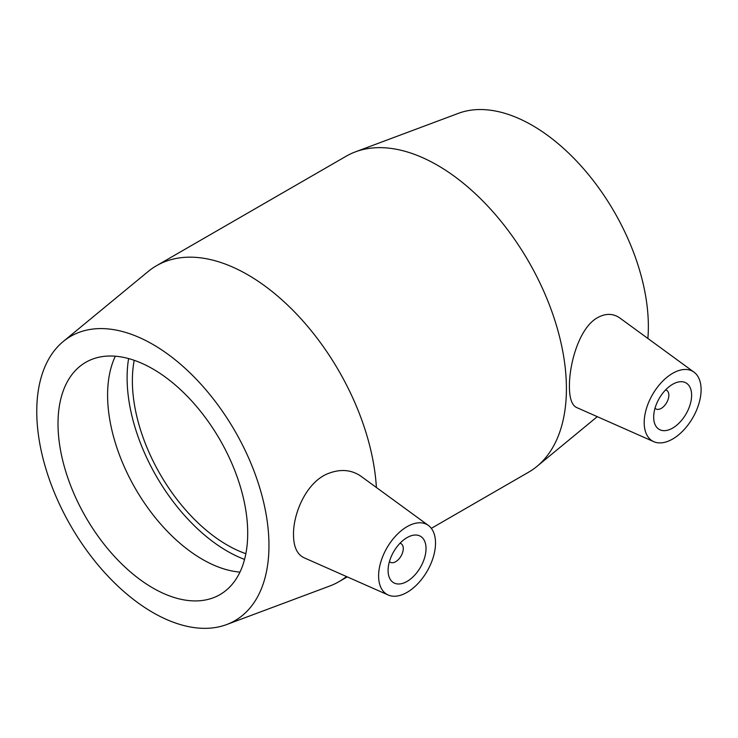 <?xml version="1.0" encoding="UTF-8"?>
<svg xmlns="http://www.w3.org/2000/svg" width="738" height="738" viewBox="0 0 738 738"><rect width="100%" height="100%" fill="white"/><g stroke="black" fill="none" stroke-linecap="round" stroke-linejoin="round"><path stroke-width="1.11" d="M400.014 543.242A10.729 6.199 -60 0 1 401.048 543.648A10.729 6.199 -60 0 1 403.271 548.555A10.729 6.199 -60 0 1 398.585 559.358A10.729 6.199 -60 0 1 390.319 562.236A10.729 6.199 -60 0 1 389.452 561.544M426.029 548.555A26.826 15.489 -60 0 1 414.322 575.557A26.826 15.489 -60 0 1 393.649 582.743A26.826 15.489 -60 0 1 393.649 551.766A26.826 15.489 -60 0 1 420.476 536.277A26.826 15.489 -60 0 1 426.029 548.555M665.593 389.913A10.729 6.199 -60 0 1 666.626 390.319A10.729 6.199 -60 0 1 666.626 402.708A10.729 6.199 -60 0 1 655.898 408.898A10.729 6.199 -60 0 1 655.03 408.206M653.674 417.136A26.826 15.489 -60 0 1 665.381 390.134A26.826 15.489 -60 0 1 686.054 382.948A26.826 15.489 -60 0 1 686.063 413.926A26.826 15.489 -60 0 1 659.228 429.415A26.826 15.489 -60 0 1 653.674 417.136M701.1 389.747A40.239 23.238 -60 0 1 684.338 429.378A40.239 23.238 -60 0 1 653.803 441.684A40.239 23.238 -60 0 1 646.294 409A40.239 23.238 -60 0 1 674.071 372.542A40.239 23.238 -60 0 1 693.969 372.118A40.239 23.238 -60 0 1 701.1 389.747M405.632 527.522A40.239 23.238 120 0 0 378.603 575.944A40.239 23.238 120 0 0 388.225 595.013A40.239 23.238 120 0 0 427.182 571.129A40.239 23.238 120 0 0 428.391 525.447A40.239 23.238 120 0 0 405.632 527.522M388.225 595.013L304.019 557.744C297.063 554.395 293.558 546.72 293.512 534.718C293.143 513.989 305.735 483.639 326.445 474.248C339.508 468.648 351.067 469.35 361.103 476.342L428.391 525.447M653.803 441.684L576.544 407.487C571.83 405.199 569.45 398.169 569.413 386.38C569.284 364.046 578.74 330.107 595.575 318.862C604.367 313.216 612.448 312.921 619.809 317.977L693.969 372.118M376.389 487.486A182.434 105.322 -120 0 0 292.848 310.218A182.434 105.322 -120 0 0 156.502 265.717A182.434 105.322 -120 0 0 148.153 271.51L63.256 341.491A164.187 94.796 -120 0 0 70.765 525.862A164.187 94.796 -120 0 0 226.677 624.551A164.187 94.796 -120 0 0 268.964 545.493A164.187 94.796 -120 0 0 192.074 374.922A164.187 94.796 -120 0 0 63.256 341.491M226.677 624.551L329.729 586.027A182.434 105.322 -120 0 0 338.926 581.692A182.434 105.322 -120 0 0 346.482 576.544M431.333 528.343L528.629 472.172A182.434 105.322 -120 0 0 536.978 466.37A182.434 105.322 -120 0 0 566.415 388.658A182.434 105.322 -120 0 0 492.458 211.252A182.434 105.322 -120 0 0 355.393 151.862A182.434 105.322 -120 0 0 346.205 156.188L156.502 265.717M247.71 533.223A134.141 77.444 -120 0 0 189.159 398.234A134.141 77.444 -120 0 0 85.793 362.293A134.141 77.444 -120 0 0 85.793 517.19A134.141 77.444 -120 0 0 219.933 594.634A134.141 77.444 -120 0 0 247.71 533.223M115.331 356.214A134.141 77.444 -120 0 0 135.368 488.565A134.141 77.444 -120 0 0 239.97 572.098M128.615 358.585A141.595 81.752 -120 0 0 244.564 559.404M134.224 360.31A134.141 77.444 -120 0 0 245.865 553.685M647.872 338.465A164.187 94.796 -120 0 0 648.361 326.445A164.187 94.796 -120 0 0 581.802 166.779A164.187 94.796 -120 0 0 458.446 113.329L355.393 151.862M389.406 561.71L390.319 562.236M400.134 543.122L401.048 543.648M666.626 390.319L665.713 389.784M655.898 408.898L654.984 408.372M347.257 576.885L338.926 581.692M597.282 416.666L536.978 466.37"/></g></svg>
